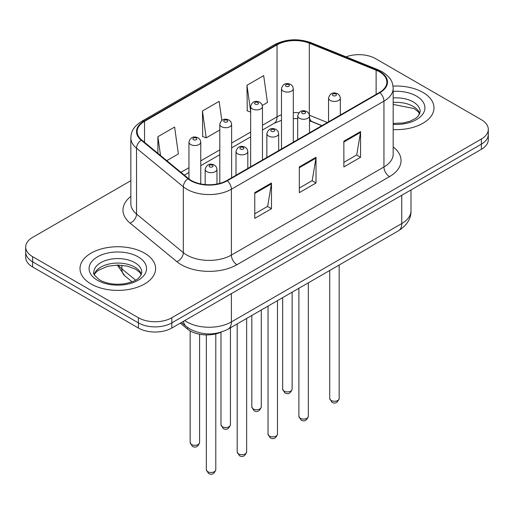 <?xml version="1.0" encoding="UTF-8"?>
<svg xmlns="http://www.w3.org/2000/svg" width="514" height="514" viewBox="0 0 514 514"><rect width="100%" height="100%" fill="white"/><g stroke="black" fill="none" stroke-linecap="round" stroke-linejoin="round"><path stroke-width="0.77" d="M321.796 125.718L310.045 120.963A31.495 18.183 0 0 0 309.505 120.751M221.226 332.121A23.625 13.64 180 0 1 187.552 329.101L180.305 323.133M422.919 92.411A37.798 21.819 0 0 0 393.017 86.095A37.798 21.819 0 0 1 422.919 92.411A37.798 21.819 0 0 1 433.989 107.837A37.798 21.819 0 0 0 422.919 92.411M144.53 253.139A37.798 21.819 0 0 0 103.34 248.403A37.798 21.819 0 0 0 80.011 268.565A37.798 21.819 0 0 0 91.081 283.998A37.798 21.819 0 0 0 132.271 288.727A37.798 21.819 0 0 0 155.601 268.565A37.798 21.819 0 0 0 144.53 253.139A37.798 21.819 0 0 0 103.34 248.403A37.798 21.819 0 0 0 80.011 268.565A37.798 21.819 0 0 0 91.081 283.998A37.798 21.819 0 0 0 132.271 288.727A37.798 21.819 0 0 0 155.601 268.565A37.798 21.819 0 0 0 144.53 253.139M379.493 71.838A25.199 14.546 180 0 1 386.869 82.124A25.199 14.546 180 0 1 379.493 92.411L226.931 180.485A25.199 14.546 180 0 1 188.477 178.544L141.697 139.975A25.199 14.546 180 0 1 137.142 131.629A25.199 14.546 180 0 1 144.524 121.343L277.052 44.827A25.199 14.546 180 0 1 309.319 43.202L376.126 70.206A25.199 14.546 180 0 1 379.493 71.838M379.936 71.581A25.829 14.912 0 0 0 376.486 69.91L309.685 42.9A25.829 14.912 0 0 0 276.609 44.57L144.074 121.086A25.829 14.912 0 0 0 141.183 140.181L187.963 178.75A25.829 14.912 0 0 0 227.381 180.742L379.936 92.668A25.829 14.912 0 0 0 379.936 71.581M130.845 180.677L32.62 237.384A23.625 13.64 0 0 0 25.7 247.028L25.7 257.315A23.625 13.64 0 0 0 32.62 266.959L138.407 328.035L138.407 322.888A23.625 13.64 0 0 0 171.811 322.888L481.38 144.164A23.625 13.64 0 0 0 488.3 134.52A23.625 13.64 0 0 1 481.38 144.164L171.811 322.888A23.625 13.64 0 0 1 138.407 322.888L32.62 261.812L138.407 322.888L138.407 317.748A23.625 13.64 0 0 0 171.811 317.748L481.38 139.018A23.625 13.64 0 0 0 488.3 129.374A23.625 13.64 0 0 0 481.38 119.73L375.593 58.654A23.625 13.64 0 0 0 346.07 56.842M25.7 252.168A23.625 13.64 0 0 0 32.62 261.812A23.625 13.64 0 0 1 25.7 252.168M254.771 192.641L254.771 218.354L271.476 208.71L271.476 182.997L254.771 192.641M254.771 213.792L267.64 206.365L271.411 183.851A6.296 3.637 -120 0 0 271.476 182.997M267.524 206.429L271.476 208.71M343.86 141.209L343.86 166.922L360.558 157.278L360.558 131.565L343.86 141.209M343.86 162.36L356.722 154.932L360.494 132.419A6.296 3.637 -120 0 0 360.558 131.565M356.607 154.997L360.558 157.278M299.315 166.922L299.315 192.641L316.02 182.997L316.02 157.278L299.315 166.922M299.315 188.073L312.178 180.645L315.949 158.132A6.296 3.637 -120 0 0 316.02 157.278M312.069 180.716L316.02 182.997M393.171 129.592A37.798 21.819 0 0 0 433.989 107.837A37.798 21.819 0 0 1 393.171 129.592M25.7 247.028A23.625 13.64 0 0 0 32.62 256.672L138.407 317.748M262.339 105.447L267.453 102.498L263.682 75.629L246.977 85.273L247.247 110.831M166.754 160.638L178.364 153.93L174.599 127.061L157.894 136.705L157.894 153.326M221.817 120.43L219.137 101.348L202.439 110.992L202.702 136.551M202.439 110.992L206.204 137.861L219.806 130.01M206.204 137.861L202.439 136.448M250.652 112.103L246.977 110.735M246.977 85.273L250.652 111.435M157.894 136.705L160.529 155.504M138.407 328.035A23.625 13.64 0 0 0 171.811 328.035L481.38 149.304A23.625 13.64 0 0 0 488.3 139.66L488.3 129.374M187.552 327.476L187.552 329.101M393.171 146.92A39.372 22.732 180 0 1 389.516 176.63L236.954 264.71A7.877 4.549 60 0 1 231.39 255.066L383.945 166.986A31.495 18.183 0 0 0 393.171 154.129L393.171 88.292A31.495 18.183 180 0 1 383.945 101.149A7.877 4.549 -120 0 0 379.936 92.668M236.954 264.71A39.372 22.732 180 0 1 181.281 264.71A39.372 22.732 180 0 1 176.867 261.671L130.087 223.102A39.372 22.732 180 0 1 130.845 196.425M186.845 255.066A31.495 18.183 0 0 0 231.39 255.066L231.39 189.229A31.495 18.183 180 0 1 183.318 186.8L136.538 148.231A31.495 18.183 180 0 1 130.845 137.803L130.845 203.634A31.495 18.183 0 0 0 136.538 214.068L183.318 252.637A31.495 18.183 0 0 0 186.845 255.066M393.171 88.292C392.664 82.882 392.163 78.379 382.313 71.831L378.175 69.82A7.877 3.688 112 0 0 376.486 69.91M378.175 69.82L311.368 42.816C298.326 38.203 285.945 38.871 274.232 44.827A7.877 4.549 60 0 1 276.609 44.57M144.074 121.086A7.877 4.549 -120 0 0 141.697 121.336C132.149 127.6 131.282 132.316 130.845 137.803M141.183 140.181A7.877 5.268 129.5 0 0 136.538 148.231L136.538 214.068A7.877 5.268 -50.5 0 1 130.087 223.102M311.368 42.816A7.877 3.688 112 0 0 309.685 42.9M187.963 178.75A7.877 5.268 129.5 0 0 183.318 186.8L183.318 252.637A7.877 5.268 -50.5 0 1 176.867 261.671M227.381 180.742A7.877 4.549 60 0 1 231.39 189.229L383.945 101.149L383.945 166.986A7.877 4.549 60 0 0 389.516 176.63M171.811 317.748L171.811 328.035M481.38 139.018L481.38 149.304M32.62 256.672L32.62 266.959M144.524 121.343L144.524 142.301M376.126 70.206L376.126 94.351M309.319 43.202L309.319 114.545M327.367 122.499L309.473 115.264M298.865 112.759A25.199 14.546 0 0 0 293.308 112.605M281.492 114.795A25.199 14.546 0 0 0 277.052 116.832L262.461 125.262M277.052 44.827L277.052 116.832A14.174 8.185 60 0 1 274.116 123.321L262.461 130.055M250.652 132.079L231.615 143.065M219.806 149.889L200.768 160.876M188.959 167.692L180.934 172.325M321.97 125.615L312.139 121.645A14.174 6.637 -68 0 1 309.505 117.513M299.315 167.737L315.949 158.132M343.86 142.018L360.494 132.419M254.771 193.45L271.411 183.851M184.732 320.575A31.495 18.183 0 0 0 186.845 321.925A31.495 18.183 0 0 0 231.39 321.925L401.762 223.564A31.495 18.183 0 0 0 410.988 210.701C411.219 218.521 407.056 225.209 398.498 230.773L228.126 329.133A15.748 9.091 60 0 0 231.39 321.925L231.39 293.642M401.762 195.275L401.762 223.564A15.748 9.091 60 0 1 398.498 230.773M183.453 321.314A15.748 10.531 129.5 0 0 186.196 326.435L181.416 322.49M118.361 265.07A31.495 18.183 0 0 0 121.863 268.828L121.863 265.25M132.066 281.8L124.748 275.767A15.748 10.531 129.5 0 1 121.863 268.828L135.593 280.149M339.169 398.53C337.614 402.783 335.199 404.023 331.922 402.263L329.725 398.53A4.722 2.731 0 0 0 331.106 400.457A4.722 2.731 0 0 0 336.259 401.055A4.722 2.731 0 0 0 339.169 398.53L339.169 265.025M330.271 100.442A5.905 3.412 180 0 1 328.542 98.033C330.052 93.188 333.143 91.781 337.807 93.818L339.715 95.688L340.352 98.033A5.905 3.412 180 0 1 336.709 101.181A5.905 3.412 180 0 1 330.271 100.442M335.841 94.017A1.966 1.137 0 0 0 333.053 94.017A1.966 1.137 0 0 0 333.053 95.623A1.966 1.137 0 0 0 335.841 95.623A1.966 1.137 0 0 0 335.841 94.017M284.062 391.109A4.722 2.731 0 0 0 289.209 391.7A4.722 2.731 0 0 0 292.125 389.175C290.571 393.428 288.155 394.668 284.872 392.908L282.674 389.175A4.722 2.731 0 0 0 284.062 391.109M293.308 142.166L293.308 88.678A5.905 3.412 180 0 1 289.658 91.833A5.905 3.412 180 0 1 283.227 91.087A5.905 3.412 180 0 1 281.492 88.678L281.492 148.983M286.009 86.268A1.966 1.137 0 0 0 288.791 86.268A1.966 1.137 0 0 0 288.791 84.662A1.966 1.137 0 0 0 286.009 84.662A1.966 1.137 0 0 0 286.009 86.268M419.797 113.678A23.997 13.859 0 0 0 413.166 106.398A23.997 13.859 0 0 0 393.171 102.453M393.171 123.456L403.522 122.949L410.05 121.227L415.742 118.31L418.229 116.119L420.195 111.699A23.997 13.859 0 0 0 413.166 101.9A23.997 13.859 0 0 0 393.171 97.949M393.171 124.33A28.726 16.583 0 0 0 422.116 114.982A28.726 16.583 0 0 0 416.507 96.112A28.726 16.583 0 0 0 393.171 91.344M308.329 416.34C306.768 420.587 304.352 421.833 301.075 420.073L298.878 416.34A4.722 2.731 0 0 0 300.26 418.267A4.722 2.731 0 0 0 305.412 418.859A4.722 2.731 0 0 0 308.329 416.34L308.329 282.835M299.424 118.252A5.905 3.412 180 0 1 297.696 115.843C299.206 110.998 302.296 109.591 306.961 111.628L308.869 113.498L309.505 115.843A5.905 3.412 180 0 1 305.862 118.991A5.905 3.412 180 0 1 299.424 118.252M304.995 111.827A1.966 1.137 0 0 0 302.213 111.827A1.966 1.137 0 0 0 302.213 113.433A1.966 1.137 0 0 0 304.995 113.433A1.966 1.137 0 0 0 304.995 111.827M277.483 434.15C275.928 438.397 273.506 439.643 270.229 437.877L268.032 434.15A4.722 2.731 0 0 0 269.413 436.078A4.722 2.731 0 0 0 274.566 436.669A4.722 2.731 0 0 0 277.483 434.15L277.483 300.639M268.578 136.062A5.905 3.412 180 0 1 266.85 133.653C268.359 128.808 271.45 127.401 276.114 129.438L278.023 131.308L278.665 133.653A5.905 3.412 180 0 1 275.016 136.801A5.905 3.412 180 0 1 268.578 136.062M274.148 129.631A1.966 1.137 0 0 0 271.366 129.631A1.966 1.137 0 0 0 271.366 131.237A1.966 1.137 0 0 0 274.148 131.237A1.966 1.137 0 0 0 274.148 129.631M246.636 451.96C245.082 456.207 242.666 457.447 239.389 455.687L237.185 451.96A4.722 2.731 0 0 0 238.573 453.888A4.722 2.731 0 0 0 243.72 454.479A4.722 2.731 0 0 0 246.636 451.96L246.636 318.449M237.738 153.872A5.905 3.412 180 0 1 236.003 151.457C237.513 146.612 240.603 145.211 245.274 147.248L247.176 149.111L247.819 151.457A5.905 3.412 180 0 1 244.169 154.611A5.905 3.412 180 0 1 237.738 153.872M243.302 147.441A1.966 1.137 0 0 0 240.52 147.441A1.966 1.137 0 0 0 240.52 149.047A1.966 1.137 0 0 0 243.302 149.047A1.966 1.137 0 0 0 243.302 147.441M215.79 469.764C214.235 474.017 211.819 475.257 208.543 473.497L206.339 469.764A4.722 2.731 0 0 0 207.727 471.691A4.722 2.731 0 0 0 212.873 472.282A4.722 2.731 0 0 0 215.79 469.764L215.79 333.914M206.891 171.676A5.905 3.412 180 0 1 205.163 169.267C206.667 164.422 209.757 163.015 214.428 165.052L216.33 166.922L216.972 169.267A5.905 3.412 180 0 1 213.323 172.415A5.905 3.412 180 0 1 206.891 171.676M212.455 165.251A1.966 1.137 0 0 0 209.673 165.251A1.966 1.137 0 0 0 209.673 166.857A1.966 1.137 0 0 0 212.455 166.857A1.966 1.137 0 0 0 212.455 165.251M253.216 408.913A4.722 2.731 0 0 0 258.362 409.504A4.722 2.731 0 0 0 261.279 406.985C259.724 411.232 257.308 412.479 254.032 410.718L251.828 406.985A4.722 2.731 0 0 0 253.216 408.913M262.461 159.976L262.461 106.488A5.905 3.412 180 0 1 258.812 109.636A5.905 3.412 180 0 1 252.38 108.897A5.905 3.412 180 0 1 250.652 106.488L250.652 166.793M255.162 104.079A1.966 1.137 0 0 0 257.944 104.079A1.966 1.137 0 0 0 257.944 102.472A1.966 1.137 0 0 0 255.162 102.472A1.966 1.137 0 0 0 255.162 104.079M222.369 426.723A4.722 2.731 0 0 0 227.516 427.314A4.722 2.731 0 0 0 230.433 424.795C228.878 429.042 226.462 430.289 223.185 428.528L220.988 424.795A4.722 2.731 0 0 0 222.369 426.723M231.615 177.786L231.615 124.298A5.905 3.412 180 0 1 227.972 127.446A5.905 3.412 180 0 1 221.534 126.707A5.905 3.412 180 0 1 219.806 124.298L219.806 183.376M224.316 121.889A1.966 1.137 0 0 0 227.098 121.889A1.966 1.137 0 0 0 227.098 120.276A1.966 1.137 0 0 0 224.316 120.276A1.966 1.137 0 0 0 224.316 121.889M191.523 444.533A4.722 2.731 0 0 0 196.669 445.124A4.722 2.731 0 0 0 199.586 442.605C198.031 446.852 195.616 448.099 192.339 446.332L190.141 442.605A4.722 2.731 0 0 0 191.523 444.533M200.768 183.928L200.768 142.102A5.905 3.412 180 0 1 197.125 145.256A5.905 3.412 180 0 1 190.688 144.518A5.905 3.412 180 0 1 188.959 142.102L188.959 178.93M193.47 139.692A1.966 1.137 0 0 0 196.258 139.692A1.966 1.137 0 0 0 196.258 138.086A1.966 1.137 0 0 0 193.47 138.086A1.966 1.137 0 0 0 193.47 139.692M141.408 274.405A23.997 13.859 0 0 0 134.777 267.126A23.997 13.859 0 0 0 110.683 263.688A23.997 13.859 0 0 0 94.203 274.405M134.777 262.622A23.997 13.859 0 0 0 108.621 259.621A23.997 13.859 0 0 0 93.805 272.42C92.546 273.165 94.563 275.71 99.857 280.059C106.777 283.844 115.207 285.045 125.133 283.67C133.942 281.524 139.969 279.777 141.806 272.42A23.997 13.859 0 0 0 134.777 262.622M97.493 280.291A28.726 16.583 0 0 0 138.118 280.291A28.726 16.583 0 0 0 138.118 256.839A28.726 16.583 0 0 0 97.493 256.839A28.726 16.583 0 0 0 97.493 280.291M274.232 44.827L141.697 121.336M312.139 121.645L309.505 120.7M297.696 118.638L293.308 118.586M281.492 120.321L274.116 123.321M250.652 136.872L231.615 147.859M219.806 154.682L200.768 165.669M188.959 172.492L184.359 175.145M228.126 329.133C215.456 335.501 202.779 335.501 190.109 329.133L186.196 326.435M410.988 210.701L410.988 189.949M124.748 275.767L117.25 265.07M329.725 398.53L329.725 270.48M328.542 121.824L328.542 98.033M340.352 115.001L340.352 98.033M292.125 389.175L292.125 292.19M293.308 88.678L292.665 86.333L290.763 84.469C288.335 83.3 283.246 82.092 281.492 88.678M282.674 389.175L282.674 297.645M419.681 113.947L418.229 111.776L414.143 108.563L393.171 104.438M298.878 416.34L298.878 288.29M297.696 139.635L297.696 115.843M309.505 132.811L309.505 115.843M268.032 434.15L268.032 306.1M266.85 157.438L266.85 133.653M278.665 150.621L278.665 133.653M237.185 451.96L237.185 323.904M236.003 175.248L236.003 151.457M247.819 168.431L247.819 151.457M206.339 469.764L206.339 334.916M205.163 184.565L205.163 169.267M216.972 184.025L216.972 169.267M261.279 406.985L261.279 309.993M262.461 106.488L261.819 104.143L259.917 102.273C257.488 101.11 252.4 99.896 250.652 106.488M251.828 406.985L251.828 315.448M230.433 424.795L230.433 327.803M231.615 124.298L230.979 121.953L229.071 120.083C226.642 118.92 221.553 117.706 219.806 124.298M220.988 424.795L220.988 332.23M199.586 442.605L199.586 334.248M200.768 142.102L200.132 139.757L198.224 137.893C195.795 136.724 190.707 135.516 188.959 142.102M190.141 442.605L190.141 330.887M141.292 274.675L139.84 272.497L135.754 269.291L127.311 266.104L117.783 265.063L107.632 266.265L98.155 270.383L95.411 272.928L94.319 274.675"/></g></svg>

